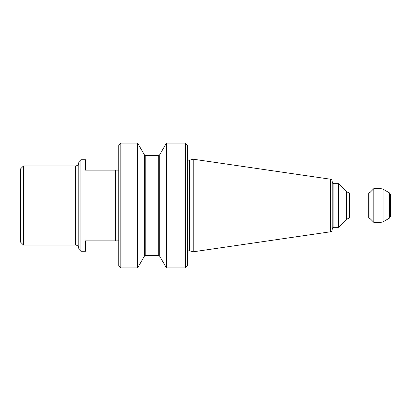 <?xml version="1.0" encoding="UTF-8"?>
<svg xmlns="http://www.w3.org/2000/svg" width="411" height="411" viewBox="0 0 411 411"><rect width="100%" height="100%" fill="white"/><g stroke="black" fill="none" stroke-linecap="round" stroke-linejoin="round"><path stroke-width="0.62" d="M80.885 205.5L80.885 251.27L85.457 251.27L85.457 240.867L115.419 240.867L115.419 170.133L118.748 170.133L85.457 170.133L85.457 159.73L80.885 159.73L80.885 205.5M118.748 240.867L115.419 240.867M80.885 159.73L78.804 161.811L78.804 249.189L80.885 251.27M120.829 143.09L120.829 267.91L118.748 265.835L118.748 145.165L120.829 143.09L137.618 143.09L137.618 267.91L144.343 256.264L144.343 154.736L137.618 143.09M389.412 192.851L390.45 194.655L390.45 216.345L389.412 218.149L383.093 221.796L383.093 189.204L389.412 192.851L389.412 218.149M349.525 193.016L346.581 191.798L346.581 219.202L349.525 217.984L349.525 193.016L368.749 193.016L369.926 192.528L373.805 188.649L373.805 222.351L381.012 222.351L381.012 188.649L383.093 189.204M346.581 191.798L338.438 183.655L338.438 227.345L346.581 219.202M330.418 179.206C331.507 179.443 332.103 180.131 332.196 181.266L332.196 229.734C332.103 230.869 331.507 231.557 330.418 231.794L193.227 251.799L193.227 159.201L330.418 179.206L330.418 231.794M332.196 205.5L332.196 229.009C332.304 227.987 332.859 227.432 333.86 227.345L338.438 227.345M185.32 143.09L187.401 145.165L187.401 265.835L185.32 267.91L185.32 143.09L166.445 143.09L166.445 267.91L185.32 267.91M23.463 245.028L20.55 242.115L20.55 168.885L23.463 165.972L23.463 245.028L75.475 245.028C77.494 245.223 78.604 246.333 78.804 248.357M369.926 192.528L369.926 218.472L373.805 222.351M368.749 193.016L368.749 217.984L369.926 218.472M338.438 183.655L333.86 183.655L333.86 227.345M193.227 159.201L189.497 160.198L189.497 250.802L193.227 251.799M144.343 256.264L145.787 255.431L145.787 155.569L158.281 155.569L159.72 154.736L159.72 256.264L166.445 267.91M158.281 155.569L158.281 255.431L159.72 256.264M23.463 165.972L75.475 165.972L75.475 245.028M373.805 188.649L381.012 188.649M349.525 217.984L368.749 217.984M189.497 250.802C188.274 250.653 187.575 251.193 187.401 252.411M189.497 160.198C188.274 160.347 187.575 159.807 187.401 158.589M159.72 154.736L166.445 143.09M145.787 255.431L158.281 255.431M120.829 267.91L137.618 267.91M145.787 155.569L144.343 154.736M333.86 183.655C332.859 183.568 332.304 183.013 332.196 181.991M381.012 222.351L383.093 221.796M75.475 165.972C77.494 165.777 78.604 164.667 78.804 162.643"/></g></svg>

